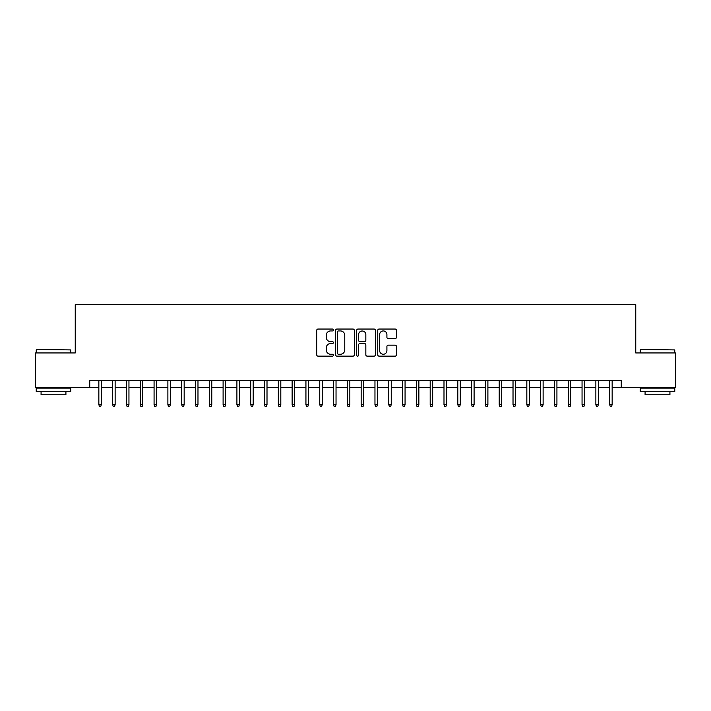 <?xml version="1.0" encoding="UTF-8"?>
<svg xmlns="http://www.w3.org/2000/svg" width="711" height="711" viewBox="0 0 711 711"><rect width="100%" height="100%" fill="white"/><g stroke="black" fill="none" stroke-linecap="round" stroke-linejoin="round"><path stroke-width="1.07" d="M333.415 329.993A0.951 0.951 0 0 0 332.464 329.042L318.066 329.042A1.351 1.351 0 0 0 316.706 330.393L316.706 354.789A1.351 1.351 0 0 0 318.066 356.14L332.464 356.14A0.951 0.951 0 0 0 333.415 355.198A0.951 0.951 0 0 0 332.464 354.247L330.597 354.247A4.337 4.337 0 0 1 326.26 349.91L326.26 347.875A4.337 4.337 0 0 1 330.597 343.537L332.464 343.537A0.951 0.951 0 0 0 333.415 342.595A0.951 0.951 0 0 0 332.464 341.644L330.597 341.644A4.337 4.337 0 0 1 326.26 337.307L326.26 335.272A4.337 4.337 0 0 1 330.597 330.935L332.464 330.935A0.951 0.951 0 0 0 333.415 329.993M395.103 338.596A1.351 1.351 0 0 0 396.462 337.236L396.462 330.393A1.351 1.351 0 0 0 395.103 329.042L379.114 329.042A1.351 1.351 0 0 0 377.754 330.393L377.754 354.789A1.351 1.351 0 0 0 379.114 356.14L395.103 356.14A1.351 1.351 0 0 0 396.462 354.789L396.462 346.524A1.351 1.351 0 0 0 395.103 345.164L388.259 345.164A1.351 1.351 0 0 0 386.908 346.524L386.908 350.621A3.626 3.626 0 0 1 383.282 354.247A3.626 3.626 0 0 1 379.656 350.621L379.656 334.561A3.626 3.626 0 0 1 383.282 330.935A3.626 3.626 0 0 1 386.908 334.561L386.908 337.236A1.351 1.351 0 0 0 388.259 338.596L395.103 338.596M89.737 387.459L35.55 387.459L35.55 352.949L75.242 352.949L75.242 304.628L635.758 304.628L635.758 352.949L675.45 352.949L675.45 387.459L621.263 387.459L621.263 380.554L89.737 380.554L89.737 387.459L98.847 387.459M354.318 330.393A1.351 1.351 0 0 0 352.958 329.042L336.97 329.042A1.351 1.351 0 0 0 335.61 330.393L335.61 354.789A1.351 1.351 0 0 0 336.97 356.14L352.958 356.14A1.351 1.351 0 0 0 354.318 354.789L354.318 330.393M358.042 329.042L374.03 329.042A1.351 1.351 0 0 1 375.39 330.393L375.39 354.789A1.351 1.351 0 0 1 374.03 356.14L367.187 356.14A1.351 1.351 0 0 1 365.836 354.789L365.836 344.897A1.351 1.351 0 0 0 364.476 343.537L359.935 343.537A1.351 1.351 0 0 0 358.584 344.897L358.584 355.198A0.951 0.951 0 0 1 357.633 356.14A0.951 0.951 0 0 1 356.682 355.198L356.682 330.393A1.351 1.351 0 0 1 358.042 329.042M101.335 387.459L112.658 387.459M115.138 387.459L126.46 387.459M128.949 387.459L140.271 387.459M142.751 387.459L154.074 387.459M156.562 387.459L167.876 387.459M170.364 387.459L181.687 387.459M184.167 387.459L195.489 387.459M197.978 387.459L209.301 387.459M211.78 387.459L223.103 387.459M225.591 387.459L236.905 387.459M239.394 387.459L250.716 387.459M253.196 387.459L264.519 387.459M267.007 387.459L278.33 387.459M280.809 387.459L292.132 387.459M294.621 387.459L305.934 387.459M308.423 387.459L319.746 387.459M322.225 387.459L333.548 387.459M336.036 387.459L347.35 387.459M349.839 387.459L361.161 387.459M363.65 387.459L374.964 387.459M377.452 387.459L388.775 387.459M391.254 387.459L402.577 387.459M405.066 387.459L416.379 387.459M418.868 387.459L430.191 387.459M432.67 387.459L443.993 387.459M446.481 387.459L457.804 387.459M460.284 387.459L471.606 387.459M474.095 387.459L485.409 387.459M487.897 387.459L499.22 387.459M501.699 387.459L513.022 387.459M515.511 387.459L526.833 387.459M529.313 387.459L540.636 387.459M543.124 387.459L554.438 387.459M556.926 387.459L568.249 387.459M570.729 387.459L582.051 387.459M584.54 387.459L595.862 387.459M598.342 387.459L609.665 387.459M612.153 387.459L621.263 387.459M338.463 330.935A0.951 0.951 0 0 0 337.512 331.886L337.512 353.296A0.951 0.951 0 0 0 338.463 354.247L340.427 354.247A4.337 4.337 0 0 0 344.764 349.91L344.764 335.272A4.337 4.337 0 0 0 340.427 330.935L338.463 330.935M365.836 334.632A3.626 3.626 0 0 0 362.21 331.006A3.626 3.626 0 0 0 358.584 334.632L358.584 340.285A1.351 1.351 0 0 0 359.935 341.644L364.476 341.644A1.351 1.351 0 0 0 365.836 340.285L365.836 334.632M98.847 404.577L99.398 406.372L100.784 406.372L101.335 404.577L98.847 404.577L98.847 380.554M101.335 404.577L101.335 380.554M36.652 349.492L70.753 349.91L36.652 349.492M53.494 391.601L36.243 391.601L36.243 388.153L70.753 388.153L70.753 391.601L53.494 391.601M65.919 391.601L65.919 394.774L41.069 394.774L41.069 391.601M640.655 349.492L674.757 349.91L640.655 349.492M657.506 391.601L640.247 391.601L640.247 388.153L674.757 388.153L674.757 391.601L657.506 391.601M669.931 391.601L669.931 394.774L645.081 394.774L645.081 391.601M112.658 404.577L113.209 406.372L114.587 406.372L115.138 404.577L112.658 404.577L112.658 380.554M115.138 404.577L115.138 380.554M126.46 404.577L127.011 406.372L128.398 406.372L128.949 404.577L126.46 404.577L126.46 380.554M128.949 404.577L128.949 380.554M140.271 404.577L140.822 406.372L142.2 406.372L142.751 404.577L140.271 404.577L140.271 380.554M142.751 404.577L142.751 380.554M154.074 404.577L154.625 406.372L156.002 406.372L156.562 404.577L154.074 404.577L154.074 380.554M156.562 404.577L156.562 380.554M167.876 404.577L168.427 406.372L169.813 406.372L170.364 404.577L167.876 404.577L167.876 380.554M170.364 404.577L170.364 380.554M181.687 404.577L182.238 406.372L183.616 406.372L184.167 404.577L181.687 404.577L181.687 380.554M184.167 404.577L184.167 380.554M195.489 404.577L196.04 406.372L197.427 406.372L197.978 404.577L195.489 404.577L195.489 380.554M197.978 404.577L197.978 380.554M209.301 404.577L209.852 406.372L211.229 406.372L211.78 404.577L209.301 404.577L209.301 380.554M211.78 404.577L211.78 380.554M223.103 404.577L223.654 406.372L225.031 406.372L225.591 404.577L223.103 404.577L223.103 380.554M225.591 404.577L225.591 380.554M236.905 404.577L237.456 406.372L238.843 406.372L239.394 404.577L236.905 404.577L236.905 380.554M239.394 404.577L239.394 380.554M250.716 404.577L251.267 406.372L252.645 406.372L253.196 404.577L250.716 404.577L250.716 380.554M253.196 404.577L253.196 380.554M264.519 404.577L265.07 406.372L266.456 406.372L267.007 404.577L264.519 404.577L264.519 380.554M267.007 404.577L267.007 380.554M278.33 404.577L278.881 406.372L280.258 406.372L280.809 404.577L278.33 404.577L278.33 380.554M280.809 404.577L280.809 380.554M292.132 404.577L292.683 406.372L294.061 406.372L294.621 404.577L292.132 404.577L292.132 380.554M294.621 404.577L294.621 380.554M305.934 404.577L306.485 406.372L307.872 406.372L308.423 404.577L305.934 404.577L305.934 380.554M308.423 404.577L308.423 380.554M319.746 404.577L320.297 406.372L321.674 406.372L322.225 404.577L319.746 404.577L319.746 380.554M322.225 404.577L322.225 380.554M333.548 404.577L334.099 406.372L335.485 406.372L336.036 404.577L333.548 404.577L333.548 380.554M336.036 404.577L336.036 380.554M347.35 404.577L347.91 406.372L349.288 406.372L349.839 404.577L347.35 404.577L347.35 380.554M349.839 404.577L349.839 380.554M361.161 404.577L361.712 406.372L363.09 406.372L363.65 404.577L361.161 404.577L361.161 380.554M363.65 404.577L363.65 380.554M374.964 404.577L375.515 406.372L376.901 406.372L377.452 404.577L374.964 404.577L374.964 380.554M377.452 404.577L377.452 380.554M388.775 404.577L389.326 406.372L390.703 406.372L391.254 404.577L388.775 404.577L388.775 380.554M391.254 404.577L391.254 380.554M402.577 404.577L403.128 406.372L404.515 406.372L405.066 404.577L402.577 404.577L402.577 380.554M405.066 404.577L405.066 380.554M416.379 404.577L416.939 406.372L418.317 406.372L418.868 404.577L416.379 404.577L416.379 380.554M418.868 404.577L418.868 380.554M430.191 404.577L430.742 406.372L432.119 406.372L432.67 404.577L430.191 404.577L430.191 380.554M432.67 404.577L432.67 380.554M443.993 404.577L444.544 406.372L445.93 406.372L446.481 404.577L443.993 404.577L443.993 380.554M446.481 404.577L446.481 380.554M457.804 404.577L458.355 406.372L459.733 406.372L460.284 404.577L457.804 404.577L457.804 380.554M460.284 404.577L460.284 380.554M471.606 404.577L472.157 406.372L473.544 406.372L474.095 404.577L471.606 404.577L471.606 380.554M474.095 404.577L474.095 380.554M485.409 404.577L485.969 406.372L487.346 406.372L487.897 404.577L485.409 404.577L485.409 380.554M487.897 404.577L487.897 380.554M499.22 404.577L499.771 406.372L501.148 406.372L501.699 404.577L499.22 404.577L499.22 380.554M501.699 404.577L501.699 380.554M513.022 404.577L513.573 406.372L514.96 406.372L515.511 404.577L513.022 404.577L513.022 380.554M515.511 404.577L515.511 380.554M526.833 404.577L527.384 406.372L528.762 406.372L529.313 404.577L526.833 404.577L526.833 380.554M529.313 404.577L529.313 380.554M540.636 404.577L541.187 406.372L542.573 406.372L543.124 404.577L540.636 404.577L540.636 380.554M543.124 404.577L543.124 380.554M554.438 404.577L554.998 406.372L556.375 406.372L556.926 404.577L554.438 404.577L554.438 380.554M556.926 404.577L556.926 380.554M568.249 404.577L568.8 406.372L570.178 406.372L570.729 404.577L568.249 404.577L568.249 380.554M570.729 404.577L570.729 380.554M582.051 404.577L582.602 406.372L583.989 406.372L584.54 404.577L582.051 404.577L582.051 380.554M584.54 404.577L584.54 380.554M595.862 404.577L596.413 406.372L597.791 406.372L598.342 404.577L595.862 404.577L595.862 380.554M598.342 404.577L598.342 380.554M609.665 404.577L610.216 406.372L611.602 406.372L612.153 404.577L609.665 404.577L609.665 380.554M612.153 404.577L612.153 380.554M36.243 352.949L36.243 349.91M44.109 388.153L44.109 387.459M62.888 388.153L62.888 387.459M70.753 352.949L70.753 349.91M640.247 352.949L640.247 349.91M648.112 388.153L648.112 387.459M666.891 388.153L666.891 387.459M674.757 352.949L674.757 349.91"/></g></svg>
